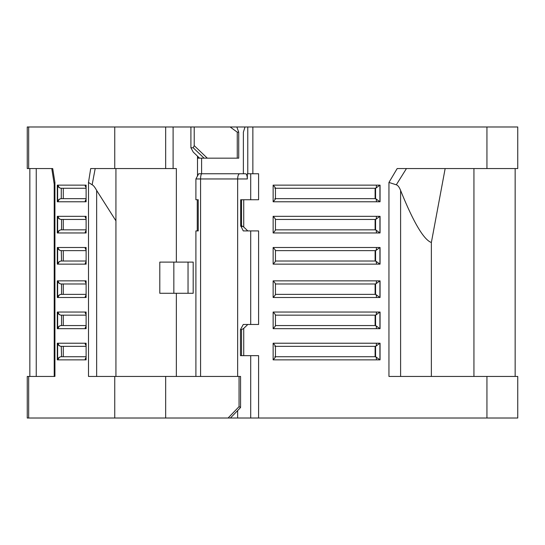 <?xml version="1.0" encoding="UTF-8"?>
<svg xmlns="http://www.w3.org/2000/svg" width="545" height="545" viewBox="0 0 545 545"><rect width="100%" height="100%" fill="white"/><g stroke="black" fill="none" stroke-linecap="round" stroke-linejoin="round"><path stroke-width="0.82" d="M176.348 293.285L176.348 376.438M230.167 126.985L236.83 126.985L238.73 132.183L237.266 132.183L230.167 126.985L173.106 126.985L173.106 168.562L176.348 168.562L176.348 262.104M54.289 184.53L54.922 182.439L54.922 376.438L27.25 376.438L27.25 418.015L228.089 418.015L239.051 406.659L240.563 407.442L240.563 376.438L88.494 376.438L88.494 182.439L92.139 184.803C93.324 185.252 94.83 187.133 96.649 190.45L96.649 376.438M115.928 220.834L96.649 190.45M173.106 126.985L27.25 126.985L27.25 168.562L52.715 168.562L51.979 168.562L52.715 168.562L54.922 182.439M88.494 182.439L90.702 168.562L173.106 168.562M86.11 295.206A3.12 3.011 -90 0 0 85.149 297.495L57.307 297.495L57.307 280.859L86.11 280.859L86.11 297.495L85.149 297.495L86.11 297.495M86.11 326.387A3.12 3.011 -90 0 0 85.149 328.676L57.307 328.676L57.307 312.04L86.11 312.04L86.11 328.676L85.149 328.676L86.11 328.676M86.11 357.568A3.12 3.011 -90 0 0 85.149 359.857L57.307 359.857L57.307 343.227L86.11 343.227L86.11 359.857L85.149 359.857L86.11 359.857M86.11 201.773L85.149 201.773L86.11 201.773L86.11 185.143L85.149 185.143L86.11 185.143M86.11 199.49A3.12 3.011 -90 0 0 85.149 201.773L57.307 201.773L57.307 185.143L85.149 185.143A3.12 3.011 -90 0 0 86.11 187.432M86.11 232.96L85.149 232.96L86.11 232.96L86.11 216.324L85.149 216.324L86.11 216.324M86.11 230.671A3.12 3.011 -90 0 0 85.149 232.96L57.307 232.96L57.307 216.324L85.149 216.324A3.12 3.011 -90 0 0 86.11 218.613M86.11 264.141L85.149 264.141L86.11 264.141L86.11 247.505L85.149 247.505L86.11 247.505M86.11 261.852A3.12 3.011 -90 0 0 85.149 264.141L57.307 264.141L57.307 247.505L85.149 247.505A3.12 3.011 -90 0 0 86.11 249.794M54.234 184.299L51.782 168.562L36.249 168.562L36.249 376.438L54.214 376.438L54.214 184.006M240.181 407.926L230.44 418.008L228.089 418.015L517.75 418.015L517.75 376.438L388.953 376.438L388.953 182.439L396.297 184.803C397.864 185.252 399.294 187.133 400.602 190.45L400.602 376.438M388.953 182.439L397.176 168.562L517.75 168.562L517.75 126.985L244.998 126.985L243.377 132.183L243.377 173.76L245.441 173.76L198.7 173.76L201.596 173.76L201.596 158.166M241.544 355.653L241.544 329.664L243.731 328.383L247.825 324.466L243.268 324.466L240.454 329.664L240.454 355.653L258.596 355.653L258.596 418.015M240.727 225.773L243.268 230.923L258.596 230.923L258.596 324.466L247.825 324.466M247.825 230.923L243.731 227.013L241.544 225.725L241.544 199.743L240.679 199.743L240.679 225.725L241.544 225.725M245.441 173.76C246.524 173.766 247.158 175.497 247.348 178.958L247.348 173.76L258.596 173.76L258.596 199.743L241.544 199.743M273.134 201.773L273.134 185.143L380.056 185.143L380.056 201.773L273.134 201.773C274.966 199.817 275.702 198.775 275.341 198.659L274.803 198.659M273.134 232.96L273.134 216.324L380.056 216.324L380.056 232.96L273.134 232.96C274.966 230.998 275.702 229.956 275.341 229.84M273.134 264.141L273.134 247.505L380.056 247.505L380.056 264.141L273.134 264.141C274.966 262.179 275.702 261.137 275.341 261.021M273.134 359.857L273.134 343.227L380.056 343.227L380.056 359.857L273.134 359.857C274.966 357.895 275.702 356.852 275.341 356.737L274.803 356.737M273.134 297.495L273.134 280.859L380.056 280.859L380.056 297.495L273.134 297.495C274.966 295.533 275.702 294.491 275.341 294.375M273.134 328.676L273.134 312.04L380.056 312.04L380.056 328.676L273.134 328.676C274.966 326.714 275.702 325.672 275.341 325.556M473.939 376.438L473.939 168.562L404.24 168.562M236.83 126.985L244.998 126.985M211.078 126.985L209.498 126.985M76.157 126.992L74.842 126.985M468.843 126.992L470.158 126.985M460.184 126.985L459.633 126.992M424.337 126.992L423.983 126.985M198.7 173.76L195.9 178.958L195.893 199.743L198.244 199.743L198.251 230.923L195.9 230.923L195.9 376.438M197.494 156.156L197.494 175.783M237.654 418.015L237.654 410.542M237.654 376.438L237.654 178.958C237.77 175.81 238.438 174.08 239.664 173.76M197.256 199.743L197.256 230.923M239.834 408.232L240.563 407.442L239.834 408.232M188.039 262.104L159.801 262.104L159.801 293.285L193.189 293.285L193.189 262.104L188.039 262.104L188.039 293.285M173.841 262.104L173.841 293.285M114.75 126.985L114.75 168.562L93.699 168.562M92.139 184.803L95.198 168.562M241.544 329.664L240.454 329.664M240.679 225.725L241.748 226.747L240.727 226.23M197.719 156.374L197.719 158.166L238.73 158.166L238.73 132.183M199.599 158.166L193.237 152.082L190.907 147.777L190.907 126.985M194.211 126.985L194.211 145.631L193.216 147.777L190.907 147.777M237.266 132.183L237.266 158.166M36.249 168.562L29.846 168.562L29.846 376.438M431.361 376.438L431.361 242.518C423.724 239.711 413.471 222.353 400.602 190.45M445.156 168.562L431.361 242.518M396.297 184.803L406.447 168.562M376.459 201.773A3.12 0.804 -90 0 0 375.648 198.659L379.919 201.773L379.919 185.143L375.655 188.263A3.12 0.804 -90 0 0 376.459 185.143M375.655 198.659L275.443 198.659M273.134 185.143C274.966 187.105 275.702 188.148 275.341 188.263M275.443 188.263L375.662 188.263L275.443 188.263M375.11 198.659L375.11 188.263L274.803 188.263M376.459 232.96A3.12 0.804 -90 0 0 375.648 229.84L379.919 232.96L379.919 216.324L375.655 219.444A3.12 0.804 -90 0 0 376.459 216.324M375.655 229.84L275.443 229.84M375.11 229.84L375.11 219.444M275.443 219.444L375.662 219.444M273.134 216.324C274.966 218.286 275.702 219.328 275.341 219.444M376.459 264.141A3.12 0.804 -90 0 0 375.648 261.021L379.919 264.141L379.919 247.505L375.655 250.625A3.12 0.804 -90 0 0 376.459 247.505M375.655 261.021L275.443 261.021M375.11 261.021L375.11 250.625M275.443 250.625L375.662 250.625M273.134 247.505C274.966 249.467 275.702 250.509 275.341 250.625M376.459 359.857A3.12 0.804 -90 0 0 375.648 356.737L379.919 359.857L379.919 343.227L375.655 346.341A3.12 0.804 -90 0 0 376.459 343.227M375.655 356.737L275.443 356.737M274.803 346.341L375.11 346.341L375.11 356.737L375.58 356.737L375.58 346.341M273.134 343.227C274.966 345.183 275.702 346.225 275.341 346.341M275.443 346.341L375.662 346.341L275.443 346.341M376.459 297.495A3.12 0.804 -90 0 0 375.648 294.375L379.919 297.495L379.919 280.859L375.655 283.979A3.12 0.804 -90 0 0 376.459 280.859M375.655 294.375L275.443 294.375M375.11 283.979L375.11 294.375M275.443 283.979L375.662 283.979M273.134 280.859C274.966 282.821 275.702 283.863 275.341 283.979M273.134 312.04C274.966 314.002 275.702 315.044 275.341 315.16M375.662 325.556L275.443 325.556M375.11 315.16L375.11 325.556M376.459 328.676A3.12 0.804 -90 0 0 375.648 325.556L379.919 328.676L379.919 312.04L375.655 315.16L275.443 315.16L375.648 315.16A3.12 0.804 -90 0 0 376.459 312.04M58.267 280.859A3.12 3.011 90 0 0 61.278 283.979C59.303 283.829 58.09 282.787 57.634 280.859L57.634 297.495C58.09 295.581 59.31 294.545 61.278 294.375L86.11 294.375L61.278 294.375A3.12 3.011 90 0 0 58.267 297.495M61.278 283.979L86.11 283.979L61.551 283.979L61.551 294.375M86.11 280.859L85.149 280.859A3.12 3.011 -90 0 0 86.11 283.148M63.288 294.375L63.288 283.979M58.267 312.04A3.12 3.011 90 0 0 61.278 315.16C59.303 315.01 58.09 313.968 57.634 312.04L57.634 328.676C58.09 326.762 59.31 325.726 61.278 325.556A3.12 3.011 90 0 0 58.267 328.676M61.278 315.16L86.11 315.16M63.288 315.16L61.551 315.16L61.551 325.556L63.288 325.556L63.288 315.16M86.11 312.04L85.149 312.04A3.12 3.011 -90 0 0 86.11 314.329M86.11 325.556L61.278 325.556M61.551 356.737L61.278 346.341C59.303 346.191 58.09 345.149 57.634 343.227L57.634 359.857C58.09 357.942 59.31 356.907 61.278 356.737A3.12 3.011 90 0 0 58.267 359.857M58.267 343.227A3.12 3.011 90 0 0 61.278 346.341L86.11 346.341L63.288 346.341L63.288 356.737M86.11 356.737L61.278 356.737M86.11 343.227L85.149 343.227A3.12 3.011 -90 0 0 86.11 345.51M57.634 201.773C58.09 199.865 59.31 198.83 61.278 198.659L61.278 188.263C59.303 188.114 58.09 187.071 57.634 185.143L57.634 201.773M58.267 185.143A3.12 3.011 90 0 0 61.278 188.263L86.11 188.263M63.288 188.263L63.288 198.659L86.11 198.659L61.278 198.659A3.12 3.011 90 0 0 58.267 201.773M58.267 216.324A3.12 3.011 90 0 0 61.278 219.444C59.303 219.294 58.09 218.252 57.634 216.324L57.634 232.96C58.09 231.046 59.31 230.01 61.278 229.84A3.12 3.011 90 0 0 58.267 232.96M61.278 219.444L86.11 219.444L61.551 219.444L61.551 229.84M86.11 229.84L61.278 229.84L86.11 229.84M63.288 219.444L63.288 229.84M61.551 261.021L61.278 250.625C59.303 250.475 58.09 249.433 57.634 247.505L57.634 264.141C58.09 262.227 59.31 261.191 61.278 261.021A3.12 3.011 90 0 0 58.267 264.141M58.267 247.505A3.12 3.011 90 0 0 61.278 250.625L86.11 250.625L63.288 250.625L63.288 261.021M86.11 261.021L61.278 261.021L86.11 261.021M28.667 126.985L28.667 168.562M114.75 418.015L114.75 376.438M28.667 376.438L28.667 418.015M486.937 418.015L486.937 376.438M243.731 328.383L243.731 355.653M243.731 199.743L243.731 227.013M252.86 126.985L252.86 173.76M486.937 168.562L486.937 126.985M247.771 173.76L247.771 126.985M247.348 178.958L200.58 178.958L200.58 376.438M250.714 199.743L250.714 173.76M250.714 324.466L250.714 230.923M250.714 418.015L250.714 355.653M201.922 173.76A5.198 1.342 90 0 0 200.58 178.958L195.9 178.958M239.051 406.659L239.051 376.438M165.666 376.438L165.666 418.015M165.666 126.985L165.666 168.562M207.318 158.166L194.211 145.631M193.216 147.777L204.082 158.166M375.58 198.659L375.58 188.263M375.58 229.84L375.58 219.444M375.58 261.021L375.58 250.625M375.58 294.375L375.58 283.979M375.58 325.556L375.58 315.16M86.11 198.659L61.278 198.659M115.928 168.562L115.928 376.438M515.154 168.562L515.154 376.438M275.443 188.161L275.443 198.762M275.443 219.342L275.443 229.942M275.443 250.523L275.443 261.123M275.443 346.239L275.443 356.839M275.443 283.877L275.443 294.477M275.443 315.058L275.443 325.658"/></g></svg>
